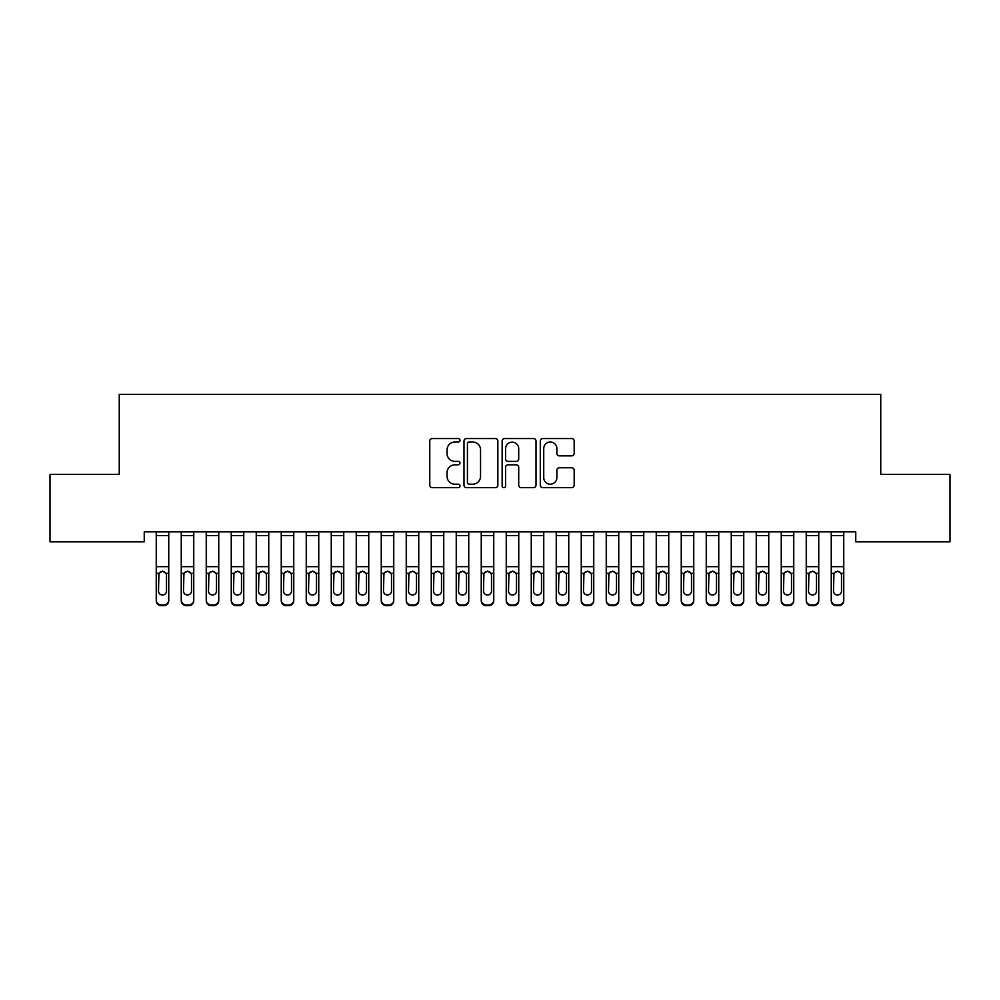 <?xml version="1.0" encoding="UTF-8"?>
<svg xmlns="http://www.w3.org/2000/svg" width="1000" height="1000" viewBox="0 0 1000 1000"><rect width="100%" height="100%" fill="white"/><g stroke="black" fill="none" stroke-linecap="round" stroke-linejoin="round"><path stroke-width="1.5" d="M460 440.275A1.713 1.713 0 0 0 458.288 438.562L432.212 438.562A2.45 2.45 0 0 0 429.762 441.012L429.762 485.188A2.45 2.45 0 0 0 432.212 487.638L458.288 487.638A1.713 1.713 0 0 0 460 485.925A1.713 1.713 0 0 0 458.288 484.2L454.913 484.2A7.85 7.85 0 0 1 447.062 476.35L447.062 472.675A7.85 7.85 0 0 1 454.913 464.812L458.288 464.812A1.713 1.713 0 0 0 460 463.1A1.713 1.713 0 0 0 458.288 461.388L454.913 461.388A7.85 7.85 0 0 1 447.062 453.525L447.062 449.85A7.85 7.85 0 0 1 454.913 442L458.288 442A1.713 1.713 0 0 0 460 440.275M571.712 455.863A2.45 2.45 0 0 0 574.175 453.413L574.175 441.012A2.45 2.45 0 0 0 571.712 438.562L542.762 438.562A2.45 2.45 0 0 0 540.3 441.012L540.3 485.188A2.45 2.45 0 0 0 542.762 487.638L571.712 487.638A2.45 2.45 0 0 0 574.175 485.188L574.175 470.213A2.45 2.45 0 0 0 571.712 467.762L559.325 467.762A2.45 2.45 0 0 0 556.875 470.213L556.875 477.638A6.562 6.562 0 0 1 550.3 484.2A6.562 6.562 0 0 1 543.737 477.638L543.737 448.562A6.562 6.562 0 0 1 550.3 442A6.562 6.562 0 0 1 556.875 448.562L556.875 453.413A2.45 2.45 0 0 0 559.325 455.863L571.712 455.863M855.75 531.85L144.25 531.85L144.25 541.85L50 541.85L50 474.35L119.25 474.35L119.25 394.35L880.75 394.35L880.75 474.35L950 474.35L950 541.85L855.75 541.85L855.75 531.85M497.85 441.012A2.45 2.45 0 0 0 495.4 438.562L466.438 438.562A2.45 2.45 0 0 0 463.988 441.012L463.988 485.188A2.45 2.45 0 0 0 466.438 487.638L495.4 487.638A2.45 2.45 0 0 0 497.85 485.188L497.85 441.012M504.6 438.562L533.562 438.562A2.45 2.45 0 0 1 536.013 441.012L536.013 485.188A2.45 2.45 0 0 1 533.562 487.638L521.163 487.638A2.45 2.45 0 0 1 518.713 485.188L518.713 467.275A2.45 2.45 0 0 0 516.263 464.812L508.038 464.812A2.45 2.45 0 0 0 505.588 467.275L505.588 485.925A1.713 1.713 0 0 1 503.862 487.638A1.713 1.713 0 0 1 502.15 485.925L502.15 441.012A2.45 2.45 0 0 1 504.6 438.562M469.137 442A1.713 1.713 0 0 0 467.425 443.713L467.425 482.488A1.713 1.713 0 0 0 469.137 484.2L472.7 484.2A7.85 7.85 0 0 0 480.55 476.35L480.55 449.85A7.85 7.85 0 0 0 472.7 442L469.137 442M518.713 448.688A6.562 6.562 0 0 0 512.15 442.125A6.562 6.562 0 0 0 505.588 448.688L505.588 458.925A2.45 2.45 0 0 0 508.038 461.388L516.263 461.388A2.45 2.45 0 0 0 518.713 458.925L518.713 448.688M156.25 574.062L156.25 599.963A5 4.963 -0 0 0 161.25 604.925L163.75 604.925A5 4.963 -0 0 0 168.75 599.963L168.75 600.688A5 4.963 180 0 1 163.75 605.65L163.75 604.925M166.5 591.025L166.5 575.188L166.5 591.025A4 3.975 180 0 1 162.5 595A4 3.975 180 0 0 166.5 591.025M158.5 591.737L158.5 591.025A4 3.975 180 0 0 162.5 595M160.413 571.75L158.5 574.812M164.587 571.75L162.5 571.163L166.062 573.337L166.5 575.188M156.25 599.963L156.25 531.9L168.75 531.9L168.75 599.963M161.25 604.925L161.25 605.65L163.75 605.65M161.25 605.65A5 4.963 180 0 1 156.25 600.688M156.25 573.337L158.938 573.337L158.5 591.025M158.938 573.337L162.5 571.163M181.25 574.062L181.25 599.963A5 4.963 -0 0 0 186.25 604.925L188.75 604.925A5 4.963 -0 0 0 193.75 599.963L193.75 600.688A5 4.963 180 0 1 188.75 605.65L188.75 604.925M191.5 591.025L191.5 575.188L191.5 591.025A4 3.975 180 0 1 187.5 595A4 3.975 180 0 0 191.5 591.025M183.5 591.737L183.5 591.025A4 3.975 180 0 0 187.5 595M185.413 571.75L183.5 574.812M189.587 571.75L187.5 571.163L191.062 573.337L191.5 575.188M206.25 574.062L206.25 599.963A5 4.963 -0 0 0 211.25 604.925L213.75 604.925A5 4.963 -0 0 0 218.75 599.963L218.75 600.688A5 4.963 180 0 1 213.75 605.65L213.75 604.925M216.5 591.025L216.5 575.188L216.5 591.025A4 3.975 180 0 1 212.5 595A4 3.975 180 0 0 216.5 591.025M208.5 591.737L208.5 591.025A4 3.975 180 0 0 212.5 595M210.413 571.75L208.5 574.812M214.587 571.75L212.5 571.163L216.062 573.337L216.5 575.188M181.25 599.963L181.25 531.9L193.75 531.9L193.75 599.963M186.25 604.925L186.25 605.65L188.75 605.65M186.25 605.65A5 4.963 180 0 1 181.25 600.688M181.25 573.337L183.938 573.337L183.5 591.025M183.938 573.337L187.5 571.163M206.25 599.963L206.25 531.9L218.75 531.9L218.75 599.963M211.25 604.925L211.25 605.65L213.75 605.65M211.25 605.65A5 4.963 180 0 1 206.25 600.688M206.25 573.337L208.938 573.337L208.5 591.025M208.938 573.337L212.5 571.163M231.25 574.062L231.25 599.963A5 4.963 -0 0 0 236.25 604.925L238.75 604.925A5 4.963 -0 0 0 243.75 599.963L243.75 600.688A5 4.963 180 0 1 238.75 605.65L238.75 604.925M241.5 591.025L241.5 575.188L241.5 591.025A4 3.975 180 0 1 237.5 595A4 3.975 180 0 0 241.5 591.025M233.5 591.737L233.5 591.025A4 3.975 180 0 0 237.5 595M235.413 571.75L233.5 574.812M239.587 571.75L237.5 571.163L241.062 573.337L241.5 575.188M256.25 574.062L256.25 599.963A5 4.963 -0 0 0 261.25 604.925L263.75 604.925A5 4.963 -0 0 0 268.75 599.963L268.75 600.688A5 4.963 180 0 1 263.75 605.65L263.75 604.925M266.5 591.025L266.5 575.188L266.5 591.025A4 3.975 180 0 1 262.5 595A4 3.975 180 0 0 266.5 591.025M258.5 591.737L258.5 591.025A4 3.975 180 0 0 262.5 595M260.413 571.75L258.5 574.812M264.587 571.75L262.5 571.163L266.062 573.337L266.5 575.188M231.25 599.963L231.25 531.9L243.75 531.9L243.75 599.963M236.25 604.925L236.25 605.65L238.75 605.65M236.25 605.65A5 4.963 180 0 1 231.25 600.688M231.25 573.337L233.938 573.337L233.5 591.025M233.938 573.337L237.5 571.163M256.25 599.963L256.25 531.9L268.75 531.9L268.75 599.963M261.25 604.925L261.25 605.65L263.75 605.65M261.25 605.65A5 4.963 180 0 1 256.25 600.688M256.25 573.337L258.938 573.337L258.5 591.025M258.938 573.337L262.5 571.163M281.25 574.062L281.25 599.963A5 4.963 -0 0 0 286.25 604.925L288.75 604.925A5 4.963 -0 0 0 293.75 599.963L293.75 600.688A5 4.963 180 0 1 288.75 605.65L288.75 604.925M291.5 591.025L291.5 575.188L291.5 591.025A4 3.975 180 0 1 287.5 595A4 3.975 180 0 0 291.5 591.025M283.5 591.737L283.5 591.025A4 3.975 180 0 0 287.5 595M285.413 571.75L283.5 574.812M289.587 571.75L287.5 571.163L291.062 573.337L291.5 575.188M281.25 599.963L281.25 531.9L293.75 531.9L293.75 599.963M286.25 604.925L286.25 605.65L288.75 605.65M286.25 605.65A5 4.963 180 0 1 281.25 600.688M281.25 573.337L283.938 573.337L283.5 591.025M283.938 573.337L287.5 571.163M306.25 574.062L306.25 599.963A5 4.963 -0 0 0 311.25 604.925L313.75 604.925A5 4.963 -0 0 0 318.75 599.963L318.75 600.688A5 4.963 180 0 1 313.75 605.65L313.75 604.925M316.5 591.025L316.5 575.188L316.5 591.025A4 3.975 180 0 1 312.5 595A4 3.975 180 0 0 316.5 591.025M308.5 591.737L308.5 591.025A4 3.975 180 0 0 312.5 595M310.413 571.75L308.5 574.812M314.587 571.75L312.5 571.163L316.062 573.337L316.5 575.188M306.25 599.963L306.25 531.9L318.75 531.9L318.75 599.963M311.25 604.925L311.25 605.65L313.75 605.65M311.25 605.65A5 4.963 180 0 1 306.25 600.688M306.25 573.337L308.938 573.337L308.5 591.025M308.938 573.337L312.5 571.163M331.25 574.062L331.25 599.963A5 4.963 -0 0 0 336.25 604.925L338.75 604.925A5 4.963 -0 0 0 343.75 599.963L343.75 600.688A5 4.963 180 0 1 338.75 605.65L338.75 604.925M341.5 591.025L341.5 575.188L341.5 591.025A4 3.975 180 0 1 337.5 595A4 3.975 180 0 0 341.5 591.025M333.5 591.737L333.5 591.025A4 3.975 180 0 0 337.5 595M335.412 571.75L333.5 574.812M339.588 571.75L337.5 571.163L341.062 573.337L341.5 575.188M356.25 574.062L356.25 599.963A5 4.963 -0 0 0 361.25 604.925L363.75 604.925A5 4.963 -0 0 0 368.75 599.963L368.75 600.688A5 4.963 180 0 1 363.75 605.65L363.75 604.925M366.5 591.025L366.5 575.188L366.5 591.025A4 3.975 180 0 1 362.5 595A4 3.975 180 0 0 366.5 591.025M358.5 591.737L358.5 591.025A4 3.975 180 0 0 362.5 595M360.412 571.75L358.5 574.812M364.588 571.75L362.5 571.163L366.062 573.337L366.5 575.188M381.25 574.062L381.25 599.963A5 4.963 -0 0 0 386.25 604.925L388.75 604.925A5 4.963 -0 0 0 393.75 599.963L393.75 600.688A5 4.963 180 0 1 388.75 605.65L388.75 604.925M391.5 591.025L391.5 575.188L391.5 591.025A4 3.975 180 0 1 387.5 595A4 3.975 180 0 0 391.5 591.025M383.5 591.737L383.5 591.025A4 3.975 180 0 0 387.5 595M385.412 571.75L383.5 574.812M389.588 571.75L387.5 571.163L391.062 573.337L391.5 575.188M406.25 574.062L406.25 599.963A5 4.963 -0 0 0 411.25 604.925L413.75 604.925A5 4.963 -0 0 0 418.75 599.963L418.75 600.688A5 4.963 180 0 1 413.75 605.65L413.75 604.925M416.5 591.025L416.5 575.188L416.5 591.025A4 3.975 180 0 1 412.5 595A4 3.975 180 0 0 416.5 591.025M408.5 591.737L408.5 591.025A4 3.975 180 0 0 412.5 595M410.412 571.75L408.5 574.812M414.588 571.75L412.5 571.163L416.062 573.337L416.5 575.188M431.25 574.062L431.25 599.963A5 4.963 -0 0 0 436.25 604.925L438.75 604.925A5 4.963 -0 0 0 443.75 599.963L443.75 600.688A5 4.963 180 0 1 438.75 605.65L438.75 604.925M441.5 591.025L441.5 575.188L441.5 591.025A4 3.975 180 0 1 437.5 595A4 3.975 180 0 0 441.5 591.025M433.5 591.737L433.5 591.025A4 3.975 180 0 0 437.5 595M435.412 571.75L433.5 574.812M439.588 571.75L437.5 571.163L441.062 573.337L441.5 575.188M456.25 574.062L456.25 599.963A5 4.963 -0 0 0 461.25 604.925L463.75 604.925A5 4.963 -0 0 0 468.75 599.963L468.75 600.688A5 4.963 180 0 1 463.75 605.65L463.75 604.925M466.5 591.025L466.5 575.188L466.5 591.025A4 3.975 180 0 1 462.5 595A4 3.975 180 0 0 466.5 591.025M458.5 591.737L458.5 591.025A4 3.975 180 0 0 462.5 595M460.412 571.75L458.5 574.812M464.588 571.75L462.5 571.163L466.062 573.337L466.5 575.188M481.25 574.062L481.25 599.963A5 4.963 -0 0 0 486.25 604.925L488.75 604.925A5 4.963 -0 0 0 493.75 599.963L493.75 600.688A5 4.963 180 0 1 488.75 605.65L488.75 604.925M491.5 591.025L491.5 575.188L491.5 591.025A4 3.975 180 0 1 487.5 595A4 3.975 180 0 0 491.5 591.025M483.5 591.737L483.5 591.025A4 3.975 180 0 0 487.5 595M485.412 571.75L483.5 574.812M489.588 571.75L487.5 571.163L491.062 573.337L491.5 575.188M506.25 574.062L506.25 599.963A5 4.963 -0 0 0 511.25 604.925L513.75 604.925A5 4.963 -0 0 0 518.75 599.963L518.75 600.688A5 4.963 180 0 1 513.75 605.65L513.75 604.925M516.5 591.025L516.5 575.188L516.5 591.025A4 3.975 180 0 1 512.5 595A4 3.975 180 0 0 516.5 591.025M508.5 591.737L508.5 591.025A4 3.975 180 0 0 512.5 595M510.412 571.75L508.5 574.812M514.587 571.75L512.5 571.163L516.062 573.337L516.5 575.188M531.25 574.062L531.25 599.963A5 4.963 -0 0 0 536.25 604.925L538.75 604.925A5 4.963 -0 0 0 543.75 599.963L543.75 600.688A5 4.963 180 0 1 538.75 605.65L538.75 604.925M541.5 591.025L541.5 575.188L541.5 591.025A4 3.975 180 0 1 537.5 595A4 3.975 180 0 0 541.5 591.025M533.5 591.737L533.5 591.025A4 3.975 180 0 0 537.5 595M535.413 571.75L533.5 574.812M539.587 571.75L537.5 571.163L541.062 573.337L541.5 575.188M556.25 574.062L556.25 599.963A5 4.963 -0 0 0 561.25 604.925L563.75 604.925A5 4.963 -0 0 0 568.75 599.963L568.75 600.688A5 4.963 180 0 1 563.75 605.65L563.75 604.925M566.5 591.025L566.5 575.188L566.5 591.025A4 3.975 180 0 1 562.5 595A4 3.975 180 0 0 566.5 591.025M558.5 591.737L558.5 591.025A4 3.975 180 0 0 562.5 595M560.413 571.75L558.5 574.812M564.587 571.75L562.5 571.163L566.062 573.337L566.5 575.188M581.25 574.062L581.25 599.963A5 4.963 -0 0 0 586.25 604.925L588.75 604.925A5 4.963 -0 0 0 593.75 599.963L593.75 600.688A5 4.963 180 0 1 588.75 605.65L588.75 604.925M591.5 591.025L591.5 575.188L591.5 591.025A4 3.975 180 0 1 587.5 595A4 3.975 180 0 0 591.5 591.025M583.5 591.737L583.5 591.025A4 3.975 180 0 0 587.5 595M585.413 571.75L583.5 574.812M589.587 571.75L587.5 571.163L591.062 573.337L591.5 575.188M606.25 574.062L606.25 599.963A5 4.963 -0 0 0 611.25 604.925L613.75 604.925A5 4.963 -0 0 0 618.75 599.963L618.75 600.688A5 4.963 180 0 1 613.75 605.65L613.75 604.925M616.5 591.025L616.5 575.188L616.5 591.025A4 3.975 180 0 1 612.5 595A4 3.975 180 0 0 616.5 591.025M608.5 591.737L608.5 591.025A4 3.975 180 0 0 612.5 595M610.413 571.75L608.5 574.812M614.587 571.75L612.5 571.163L616.062 573.337L616.5 575.188M631.25 574.062L631.25 599.963A5 4.963 -0 0 0 636.25 604.925L638.75 604.925A5 4.963 -0 0 0 643.75 599.963L643.75 600.688A5 4.963 180 0 1 638.75 605.65L638.75 604.925M641.5 591.025L641.5 575.188L641.5 591.025A4 3.975 180 0 1 637.5 595A4 3.975 180 0 0 641.5 591.025M633.5 591.737L633.5 591.025A4 3.975 180 0 0 637.5 595M635.413 571.75L633.5 574.812M639.587 571.75L637.5 571.163L641.062 573.337L641.5 575.188M656.25 574.062L656.25 599.963A5 4.963 -0 0 0 661.25 604.925L663.75 604.925A5 4.963 -0 0 0 668.75 599.963L668.75 600.688A5 4.963 180 0 1 663.75 605.65L663.75 604.925M666.5 591.025L666.5 575.188L666.5 591.025A4 3.975 180 0 1 662.5 595A4 3.975 180 0 0 666.5 591.025M658.5 591.737L658.5 591.025A4 3.975 180 0 0 662.5 595M660.413 571.75L658.5 574.812M664.587 571.75L662.5 571.163L666.062 573.337L666.5 575.188M681.25 574.062L681.25 599.963A5 4.963 -0 0 0 686.25 604.925L688.75 604.925A5 4.963 -0 0 0 693.75 599.963L693.75 600.688A5 4.963 180 0 1 688.75 605.65L688.75 604.925M691.5 591.025L691.5 575.188L691.5 591.025A4 3.975 180 0 1 687.5 595A4 3.975 180 0 0 691.5 591.025M683.5 591.737L683.5 591.025A4 3.975 180 0 0 687.5 595M685.413 571.75L683.5 574.812M689.587 571.75L687.5 571.163L691.062 573.337L691.5 575.188M706.25 574.062L706.25 599.963A5 4.963 -0 0 0 711.25 604.925L713.75 604.925A5 4.963 -0 0 0 718.75 599.963L718.75 600.688A5 4.963 180 0 1 713.75 605.65L713.75 604.925M716.5 591.025L716.5 575.188L716.5 591.025A4 3.975 180 0 1 712.5 595A4 3.975 180 0 0 716.5 591.025M708.5 591.737L708.5 591.025A4 3.975 180 0 0 712.5 595M710.413 571.75L708.5 574.812M714.587 571.75L712.5 571.163L716.062 573.337L716.5 575.188M731.25 574.062L731.25 599.963A5 4.963 -0 0 0 736.25 604.925L738.75 604.925A5 4.963 -0 0 0 743.75 599.963L743.75 600.688A5 4.963 180 0 1 738.75 605.65L738.75 604.925M741.5 591.025L741.5 575.188L741.5 591.025A4 3.975 180 0 1 737.5 595A4 3.975 180 0 0 741.5 591.025M733.5 591.737L733.5 591.025A4 3.975 180 0 0 737.5 595M735.413 571.75L733.5 574.812M739.587 571.75L737.5 571.163L741.062 573.337L741.5 575.188M756.25 574.062L756.25 599.963A5 4.963 -0 0 0 761.25 604.925L763.75 604.925A5 4.963 -0 0 0 768.75 599.963L768.75 600.688A5 4.963 180 0 1 763.75 605.65L763.75 604.925M766.5 591.025L766.5 575.188L766.5 591.025A4 3.975 180 0 1 762.5 595A4 3.975 180 0 0 766.5 591.025M758.5 591.737L758.5 591.025A4 3.975 180 0 0 762.5 595M760.413 571.75L758.5 574.812M764.587 571.75L762.5 571.163L766.062 573.337L766.5 575.188M781.25 574.062L781.25 599.963A5 4.963 -0 0 0 786.25 604.925L788.75 604.925A5 4.963 -0 0 0 793.75 599.963L793.75 600.688A5 4.963 180 0 1 788.75 605.65L788.75 604.925M791.5 591.025L791.5 575.188L791.5 591.025A4 3.975 180 0 1 787.5 595A4 3.975 180 0 0 791.5 591.025M783.5 591.737L783.5 591.025A4 3.975 180 0 0 787.5 595M785.413 571.75L783.5 574.812M789.587 571.75L787.5 571.163L791.062 573.337L791.5 575.188M806.25 574.062L806.25 599.963A5 4.963 -0 0 0 811.25 604.925L813.75 604.925A5 4.963 -0 0 0 818.75 599.963L818.75 600.688A5 4.963 180 0 1 813.75 605.65L813.75 604.925M816.5 591.025L816.5 575.188L816.5 591.025A4 3.975 180 0 1 812.5 595A4 3.975 180 0 0 816.5 591.025M808.5 591.737L808.5 591.025A4 3.975 180 0 0 812.5 595M810.413 571.75L808.5 574.812M814.587 571.75L812.5 571.163L816.062 573.337L816.5 575.188M831.25 574.062L831.25 599.963A5 4.963 -0 0 0 836.25 604.925L838.75 604.925A5 4.963 -0 0 0 843.75 599.963L843.75 600.688A5 4.963 180 0 1 838.75 605.65L838.75 604.925M841.5 591.025L841.5 575.188L841.5 591.025A4 3.975 180 0 1 837.5 595A4 3.975 180 0 0 841.5 591.025M833.5 591.737L833.5 591.025A4 3.975 180 0 0 837.5 595M835.413 571.75L833.5 574.812M839.587 571.75L837.5 571.163L841.062 573.337L841.5 575.188M331.25 599.963L331.25 531.9L343.75 531.9L343.75 599.963M336.25 604.925L336.25 605.65L338.75 605.65M336.25 605.65A5 4.963 180 0 1 331.25 600.688M331.25 573.337L333.938 573.337L333.5 591.025M333.938 573.337L337.5 571.163M356.25 599.963L356.25 531.9L368.75 531.9L368.75 599.963M361.25 604.925L361.25 605.65L363.75 605.65M361.25 605.65A5 4.963 180 0 1 356.25 600.688M356.25 573.337L358.938 573.337L358.5 591.025M358.938 573.337L362.5 571.163M381.25 599.963L381.25 531.9L393.75 531.9L393.75 599.963M386.25 604.925L386.25 605.65L388.75 605.65M386.25 605.65A5 4.963 180 0 1 381.25 600.688M381.25 573.337L383.938 573.337L383.5 591.025M383.938 573.337L387.5 571.163M406.25 599.963L406.25 531.9L418.75 531.9L418.75 599.963M411.25 604.925L411.25 605.65L413.75 605.65M411.25 605.65A5 4.963 180 0 1 406.25 600.688M406.25 573.337L408.938 573.337L408.5 591.025M408.938 573.337L412.5 571.163M431.25 599.963L431.25 531.9L443.75 531.9L443.75 599.963M436.25 604.925L436.25 605.65L438.75 605.65M436.25 605.65A5 4.963 180 0 1 431.25 600.688M431.25 573.337L433.938 573.337L433.5 591.025M433.938 573.337L437.5 571.163M456.25 599.963L456.25 531.9L468.75 531.9L468.75 599.963M461.25 604.925L461.25 605.65L463.75 605.65M461.25 605.65A5 4.963 180 0 1 456.25 600.688M456.25 573.337L458.938 573.337L458.5 591.025M458.938 573.337L462.5 571.163M481.25 599.963L481.25 531.9L493.75 531.9L493.75 599.963M486.25 604.925L486.25 605.65L488.75 605.65M486.25 605.65A5 4.963 180 0 1 481.25 600.688M481.25 573.337L483.938 573.337L483.5 591.025M483.938 573.337L487.5 571.163M506.25 599.963L506.25 531.9L518.75 531.9L518.75 599.963M511.25 604.925L511.25 605.65L513.75 605.65M511.25 605.65A5 4.963 180 0 1 506.25 600.688M506.25 573.337L508.938 573.337L508.5 591.025M508.938 573.337L512.5 571.163M531.25 599.963L531.25 531.9L543.75 531.9L543.75 599.963M536.25 604.925L536.25 605.65L538.75 605.65M536.25 605.65A5 4.963 180 0 1 531.25 600.688M531.25 573.337L533.938 573.337L533.5 591.025M533.938 573.337L537.5 571.163M556.25 599.963L556.25 531.9L568.75 531.9L568.75 599.963M561.25 604.925L561.25 605.65L563.75 605.65M561.25 605.65A5 4.963 180 0 1 556.25 600.688M556.25 573.337L558.938 573.337L558.5 591.025M558.938 573.337L562.5 571.163M581.25 599.963L581.25 531.9L593.75 531.9L593.75 599.963M586.25 604.925L586.25 605.65L588.75 605.65M586.25 605.65A5 4.963 180 0 1 581.25 600.688M581.25 573.337L583.938 573.337L583.5 591.025M583.938 573.337L587.5 571.163M606.25 599.963L606.25 531.9L618.75 531.9L618.75 599.963M611.25 604.925L611.25 605.65L613.75 605.65M611.25 605.65A5 4.963 180 0 1 606.25 600.688M606.25 573.337L608.938 573.337L608.5 591.025M608.938 573.337L612.5 571.163M631.25 599.963L631.25 531.9L643.75 531.9L643.75 599.963M636.25 604.925L636.25 605.65L638.75 605.65M636.25 605.65A5 4.963 180 0 1 631.25 600.688M631.25 573.337L633.938 573.337L633.5 591.025M633.938 573.337L637.5 571.163M656.25 599.963L656.25 531.9L668.75 531.9L668.75 599.963M661.25 604.925L661.25 605.65L663.75 605.65M661.25 605.65A5 4.963 180 0 1 656.25 600.688M656.25 573.337L658.938 573.337L658.5 591.025M658.938 573.337L662.5 571.163M681.25 599.963L681.25 531.9L693.75 531.9L693.75 599.963M686.25 604.925L686.25 605.65L688.75 605.65M686.25 605.65A5 4.963 180 0 1 681.25 600.688M681.25 573.337L683.938 573.337L683.5 591.025M683.938 573.337L687.5 571.163M706.25 599.963L706.25 531.9L718.75 531.9L718.75 599.963M711.25 604.925L711.25 605.65L713.75 605.65M711.25 605.65A5 4.963 180 0 1 706.25 600.688M706.25 573.337L708.938 573.337L708.5 591.025M708.938 573.337L712.5 571.163M731.25 599.963L731.25 531.9L743.75 531.9L743.75 599.963M736.25 604.925L736.25 605.65L738.75 605.65M736.25 605.65A5 4.963 180 0 1 731.25 600.688M731.25 573.337L733.938 573.337L733.5 591.025M733.938 573.337L737.5 571.163M756.25 599.963L756.25 531.9L768.75 531.9L768.75 599.963M761.25 604.925L761.25 605.65L763.75 605.65M761.25 605.65A5 4.963 180 0 1 756.25 600.688M756.25 573.337L758.938 573.337L758.5 591.025M758.938 573.337L762.5 571.163M781.25 599.963L781.25 531.9L793.75 531.9L793.75 599.963M786.25 604.925L786.25 605.65L788.75 605.65M786.25 605.65A5 4.963 180 0 1 781.25 600.688M781.25 573.337L783.938 573.337L783.5 591.025M783.938 573.337L787.5 571.163M806.25 599.963L806.25 531.9L818.75 531.9L818.75 599.963M811.25 604.925L811.25 605.65L813.75 605.65M811.25 605.65A5 4.963 180 0 1 806.25 600.688M806.25 573.337L808.938 573.337L808.5 591.025M808.938 573.337L812.5 571.163M831.25 599.963L831.25 531.9L843.75 531.9L843.75 599.963M836.25 604.925L836.25 605.65L838.75 605.65M836.25 605.65A5 4.963 180 0 1 831.25 600.688M831.25 573.337L833.938 573.337L833.5 591.025M833.938 573.337L837.5 571.163M166.062 573.337L168.75 573.337M156.25 566.675L168.75 566.675M156.25 535.55L168.75 535.55M191.062 573.337L193.75 573.337M181.25 566.675L193.75 566.675M181.25 535.55L193.75 535.55M216.062 573.337L218.75 573.337M206.25 566.675L218.75 566.675M206.25 535.55L218.75 535.55M241.062 573.337L243.75 573.337M231.25 566.675L243.75 566.675M231.25 535.55L243.75 535.55M266.062 573.337L268.75 573.337M256.25 566.675L268.75 566.675M256.25 535.55L268.75 535.55M291.062 573.337L293.75 573.337M281.25 566.675L293.75 566.675M281.25 535.55L293.75 535.55M316.062 573.337L318.75 573.337M306.25 566.675L318.75 566.675M306.25 535.55L318.75 535.55M341.062 573.337L343.75 573.337M331.25 566.675L343.75 566.675M331.25 535.55L343.75 535.55M366.062 573.337L368.75 573.337M356.25 566.675L368.75 566.675M356.25 535.55L368.75 535.55M391.062 573.337L393.75 573.337M381.25 566.675L393.75 566.675M381.25 535.55L393.75 535.55M416.062 573.337L418.75 573.337M406.25 566.675L418.75 566.675M406.25 535.55L418.75 535.55M441.062 573.337L443.75 573.337M431.25 566.675L443.75 566.675M431.25 535.55L443.75 535.55M466.062 573.337L468.75 573.337M456.25 566.675L468.75 566.675M456.25 535.55L468.75 535.55M491.062 573.337L493.75 573.337M481.25 566.675L493.75 566.675M481.25 535.55L493.75 535.55M516.062 573.337L518.75 573.337M506.25 566.675L518.75 566.675M506.25 535.55L518.75 535.55M541.062 573.337L543.75 573.337M531.25 566.675L543.75 566.675M531.25 535.55L543.75 535.55M566.062 573.337L568.75 573.337M556.25 566.675L568.75 566.675M556.25 535.55L568.75 535.55M591.062 573.337L593.75 573.337M581.25 566.675L593.75 566.675M581.25 535.55L593.75 535.55M616.062 573.337L618.75 573.337M606.25 566.675L618.75 566.675M606.25 535.55L618.75 535.55M641.062 573.337L643.75 573.337M631.25 566.675L643.75 566.675M631.25 535.55L643.75 535.55M666.062 573.337L668.75 573.337M656.25 566.675L668.75 566.675M656.25 535.55L668.75 535.55M691.062 573.337L693.75 573.337M681.25 566.675L693.75 566.675M681.25 535.55L693.75 535.55M716.062 573.337L718.75 573.337M706.25 566.675L718.75 566.675M706.25 535.55L718.75 535.55M741.062 573.337L743.75 573.337M731.25 566.675L743.75 566.675M731.25 535.55L743.75 535.55M766.062 573.337L768.75 573.337M756.25 566.675L768.75 566.675M756.25 535.55L768.75 535.55M791.062 573.337L793.75 573.337M781.25 566.675L793.75 566.675M781.25 535.55L793.75 535.55M816.062 573.337L818.75 573.337M806.25 566.675L818.75 566.675M806.25 535.55L818.75 535.55M841.062 573.337L843.75 573.337M831.25 566.675L843.75 566.675M831.25 535.55L843.75 535.55"/></g></svg>
